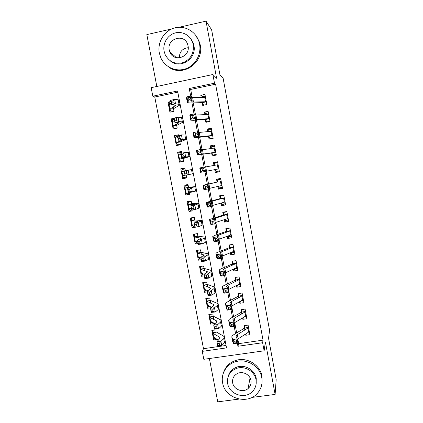 <?xml version="1.0" encoding="UTF-8"?>
<svg xmlns="http://www.w3.org/2000/svg" width="423" height="423" viewBox="0 0 423 423"><rect width="100%" height="100%" fill="white"/><g stroke="black" fill="none" stroke-linecap="round" stroke-linejoin="round"><path stroke-width="0.63" d="M177.803 92.166L154.765 97.02L152.809 96.201L151.159 87.677L212.88 74.511L214.487 83.188L189.245 88.513L190.688 96.143M171.632 28.97L146.823 34.607L156.833 86.466M209.369 358.524L217.739 401.85L239.037 399.09M237.805 338.997L238.683 343.645L263.032 340.145L262.625 342.73L264.121 350.81L203.823 359.301L202.279 351.36L226.522 347.891L177.581 90.977L152.809 96.201M154.765 97.02L203.5 348.695L202.279 351.36M251.992 397.414L275.109 394.421L276.177 379.584L268.547 338.247L269.573 330.374L223.117 78.218L219.902 74.665L211.627 29.811L206.027 21.15L179.299 27.225M202.041 101.8L202.723 105.438L206.858 104.587L204.954 94.403L200.814 95.265L201.237 97.517M205.24 118.874L205.89 122.326L210.02 121.496L208.127 111.355L203.992 112.201L204.441 114.612M208.428 135.873L209.041 139.141L213.171 138.326L211.283 128.238L207.154 129.063L207.635 131.627M211.6 152.793L212.182 155.881L216.301 155.088L214.424 145.041L210.3 145.845L210.813 148.568M214.762 169.639L215.307 172.552L219.426 171.775L217.554 161.771L213.435 162.559L213.975 165.435M217.908 186.411L218.421 189.144L222.53 188.388L220.669 178.432L216.555 179.199L217.126 182.228M221.039 203.109L221.52 205.663L225.623 204.928L223.767 195.014L219.664 195.759L220.256 198.942M224.158 219.733L224.602 222.112L228.7 221.398L226.855 211.526L222.757 212.251L223.381 215.587M227.262 236.283L227.674 238.493L231.767 237.789L229.932 227.965L225.834 228.674L226.49 232.153M230.355 252.764L230.736 254.794L234.823 254.117L232.994 244.33L228.901 245.023L229.583 248.65M233.433 269.165L233.782 271.032L237.858 270.366L236.039 260.626L231.952 261.298L232.661 265.073M236.494 285.499L236.811 287.196L240.888 286.551L239.074 276.848L234.992 277.504L235.727 281.422M239.545 301.763L239.83 303.286L243.897 302.662L242.093 293.002L238.022 293.641L238.784 297.702M242.58 317.953L242.834 319.312L246.9 318.704L245.102 309.086L241.036 309.705L241.824 313.914M214.583 337.781L213.663 339.944L211.838 330.463L215.836 329.877M211.674 321.951L210.622 324.129L208.793 314.612L212.795 314.003L213.848 319.481M208.788 306.046L207.571 308.251L205.737 298.686L209.745 298.062L210.739 303.254M205.932 290.067L204.51 292.298L202.665 282.691L206.678 282.051L207.619 286.953M203.135 274.004L201.433 276.277L199.582 266.633L203.6 265.972L204.483 270.583M200.253 258.046L198.345 260.187L196.484 250.501L200.507 249.819L201.332 254.144M197.43 242.014L195.241 244.029L193.374 234.3L197.404 233.602L198.17 237.626M194.717 225.908L192.127 227.801L190.25 218.03L194.284 217.311L194.998 221.039M191.688 210.02L188.996 211.5L187.109 201.686L191.148 200.951L191.804 204.378M189.753 193.649L185.85 195.13L183.957 185.269L188.002 184.518L188.6 187.643M186.717 177.808L182.694 178.686L180.79 168.788L184.893 168.269M181.837 152.317L177.612 152.227L179.521 162.173L183.571 161.39L182.958 158.176M177.501 136.095L174.419 135.598L176.338 145.586L180.394 144.782L179.712 141.229M174.308 119.809L171.209 118.895L173.134 128.925L177.2 128.106L176.454 124.214M203.5 348.695L226.056 345.459M217.3 339.415L213.663 339.944M210.622 324.129L214.62 323.526M206.546 301.271L207.281 305.105L211.516 307.315M211.045 307.717L207.571 308.251M207.349 291.849L204.51 292.298M204.277 275.817L201.433 276.277M201.195 259.711L198.345 260.187M198.096 243.542L195.241 244.029M195.897 227.14L192.127 227.801M188.996 211.5L193.031 210.776L192.851 209.829M185.85 195.13L189.89 194.384L189.525 192.481M182.694 178.686L186.739 177.924L186.189 175.048M185.353 170.681L184.84 168.01L180.79 168.788M181.996 153.147L181.668 151.434L177.612 152.227M178.622 135.534L178.48 134.784L174.419 135.598M174.091 118.303L171.209 118.895M170.876 101.515L167.989 102.112L169.924 112.19L173.99 111.355L173.181 107.114M263.032 340.145L215.593 84.203L190.704 89.449L192.254 97.66M193.242 102.889L195.548 115.109M196.489 120.1L198.826 132.478M199.725 137.232L202.088 149.774M202.94 154.289L205.335 166.985M206.149 171.273L208.539 183.957M209.38 188.388L211.722 200.803M212.595 205.425L214.884 217.575M215.793 222.387L218.035 234.273M218.982 239.27L221.176 250.897M222.154 256.079L224.301 267.447M225.311 272.809L227.41 283.923M228.457 289.469L230.503 300.325M231.587 306.051L233.586 316.658M234.702 322.559L236.658 332.917M245.604 334.075L245.826 335.27L249.887 334.678L248.095 325.102L244.034 325.705L244.848 330.051M212.88 74.511L216.597 78.266L206.027 21.15M215.593 84.203L214.487 83.188M275.109 394.421L265.401 341.948L264.121 350.81M237.34 343.101L237.938 346.263L262.625 342.73M191.968 102.926L194.062 114.014M195.23 120.185L197.425 131.796M198.477 137.369L200.766 149.499M201.708 154.474L204.098 167.117M204.928 171.511L207.328 184.222M208.232 189.028L210.517 201.121M211.526 206.466L213.694 217.935M214.805 223.82L216.862 234.68M218.072 241.094L220.008 251.352M221.319 258.294L223.143 267.944M224.555 275.41L226.263 284.468M227.77 292.446L229.372 300.917M230.974 309.409L232.465 317.292M234.168 326.292L235.548 333.599M238.683 343.645L237.938 346.263M190.704 89.449L189.245 88.513M246.239 333.673L245.826 335.27M170.77 103.291L167.989 102.112M243.384 317.483L242.834 319.312M240.565 301.213L239.83 303.286M237.789 284.864L236.811 287.196M234.887 268.827L233.782 271.032M231.994 252.748L230.736 254.794M229.144 236.589L227.674 238.493M226.39 220.335L224.602 222.112M223.883 203.965L221.52 205.663M222.265 187.352L218.421 189.144M219.394 171.606L215.307 172.552M217.623 162.141L213.435 162.559M214.064 146.252L210.3 145.845M209.85 129.872L207.154 129.063M206.265 113.295L203.992 112.201M202.881 96.608L200.814 95.265M248.729 332.103L249.385 332.007M244.69 327.688L244.711 325.604M249.316 331.621L237.277 339.436M248.571 327.635L237.361 334.672L236.002 336.222L237.15 338.781L237.943 342.974L233.697 343.873L232.666 341.567L231.873 337.401M235.014 342.963L236.721 342.604L236.404 340.917L234.696 341.282L235.014 342.963L233.697 343.873L232.899 339.68L231.788 336.972C231.825 336.237 232.518 335.455 233.866 334.625L244.483 328.126M248.534 327.45L244.616 328.026M234.696 341.282L232.899 339.68L237.15 338.781L236.404 340.917M236.721 342.604L237.943 342.974M216.28 332.203L212.61 332.742L212.795 330.326M212.61 332.742L212.938 333.298L219.701 337.253L220.235 338.025L216.909 341.71L220.917 341.414L223.704 338.617L224.423 337.3L223.587 336.126L216.719 332.214M219.193 343.518L220.917 341.414L221.715 345.596L217.708 345.882L216.909 341.71L217.908 345.311L219.516 345.194L219.193 343.518L217.586 343.635M219.516 345.194L221.715 345.596L224.491 342.746L225.121 340.964M212.637 332.991L213.7 337.253L218.501 340.14M217.708 345.882L217.908 345.311M222.63 382.878C224.925 398.704 248.222 405.361 257.856 392.782C261.403 388.377 262.704 383.328 261.763 377.628C260.002 366.662 247.524 358.625 236.706 361.432C227.04 363.51 220.621 373.377 222.63 382.878M262.011 382.778L261.969 376.153C260.219 365.255 247.82 357.276 237.07 360.068C230.027 361.977 225.464 366.307 223.376 373.065M228.161 376.597C229.393 371.928 232.327 368.75 236.975 367.058C244.954 364.177 254.916 370.003 256.238 378.368L256.179 383.65M227.669 383.539C229.277 394.458 244.901 399.64 252.346 391.645C255.529 388.33 256.756 384.364 256.015 379.743C254.683 371.331 244.663 365.461 236.637 368.364C229.805 371.193 226.813 376.248 227.669 383.539M250.945 380.425C250.056 374.725 243.003 370.945 237.774 373.35C233.824 375.323 232.127 378.495 232.676 382.868C233.681 389.599 243.051 393.099 248.052 388.578C250.485 386.411 251.452 383.693 250.945 380.425M179.331 57.888C179.426 51.818 182.392 48.418 188.224 47.688M159.328 53.092L160.957 58.136C165.234 67.442 176.28 72.19 185.792 68.759C195.331 65.422 201.544 54.44 199.582 44.166L198.942 41.597C195.717 31.165 184.312 24.952 174.144 28.04C163.95 30.995 157.224 42.474 159.328 53.092M168.132 66.575C181.853 77.985 204.399 63.038 200.222 44.928L199.587 42.374L195.558 35.077M190.059 37.784L193.348 43.315L193.898 45.425C197.023 58.845 179.944 69.695 170.115 60.727M164.103 51.199L165.166 54.609C169.189 61.927 175.196 64.592 183.17 62.599C190.741 59.188 194.109 53.229 193.263 44.722L192.714 42.601C190.26 35.151 182.022 30.81 174.725 33.084C167.408 35.268 162.591 43.537 164.103 51.199M188.045 45.88L187.638 44.362C184.158 33.094 166.54 38.625 169.253 50.051L169.877 52.108C173.805 62.726 190.63 57.036 188.045 45.88M245.271 316.383L246.435 316.208M241.702 311.762L241.739 309.599M246.329 315.658L234.168 322.971M245.583 311.661L234.263 318.233L232.877 319.661L233.977 321.956L234.77 326.165L230.509 327.058L229.525 324.986L228.727 320.803M231.82 326.085L233.533 325.726L233.21 324.034L231.503 324.393L231.82 326.085L230.509 327.058L229.71 322.844L228.653 320.417C228.706 319.751 229.409 319.032 230.768 318.255L241.491 312.179M245.552 311.492L241.628 312.084M231.503 324.393L229.71 322.844L233.977 321.956L233.21 324.034M233.533 325.726L234.77 326.165M241.67 300.621L243.463 300.341M238.704 295.762L238.762 293.525M243.331 299.632L231.043 306.426M242.58 295.614L231.143 301.721L229.731 303.027L230.784 305.052L231.582 309.282L227.31 310.17L226.368 308.33L225.565 304.132M228.61 309.128L230.329 308.774L230.006 307.072L228.293 307.426L228.61 309.128L227.31 310.17L226.511 305.935L225.501 303.788C225.565 303.191 226.284 302.535 227.659 301.81L238.487 296.158M242.553 295.466L238.625 296.074M228.293 307.426L226.511 305.935L230.784 305.052L230.006 307.072M230.329 308.774L231.582 309.282M237.874 284.822L240.486 284.409M235.69 279.693L235.77 277.377M240.322 283.532L227.907 289.813M239.566 279.497L228.013 285.134L226.575 286.313L227.579 288.074L228.378 292.325L224.095 293.202L223.196 291.595L222.392 287.386M225.39 292.092L227.109 291.738L226.786 290.03L225.068 290.384L225.39 292.092L224.095 293.202L223.291 288.951L222.334 287.08C222.413 286.556 223.148 285.959 224.534 285.292L235.468 280.074M239.545 279.37L235.611 279.994M225.068 290.384L223.291 288.951L227.579 288.074L226.786 290.03M227.109 291.738L228.378 292.325M234.199 268.822L237.493 268.404M232.666 263.555L232.772 261.165M237.298 267.368L224.756 273.126M236.542 263.312L224.872 268.473L223.402 269.53L224.354 271.016L225.163 275.288L220.869 276.156L220.013 274.791L219.204 270.561M222.149 274.976L223.878 274.627L223.55 272.914L221.826 273.263L222.149 274.976L220.869 276.156L220.06 271.883L219.156 270.302C219.246 269.848 219.997 269.314 221.398 268.705L232.439 263.915M236.52 263.201L232.581 263.846M221.826 273.263L220.06 271.883L224.354 271.016L223.55 272.914M223.878 274.627L225.163 275.288M213.25 316.383L209.575 316.943L209.792 314.458M209.575 316.943L209.893 317.435L216.576 320.893L217.094 321.58L213.7 324.98L217.708 324.637L220.542 322.056L221.287 320.846L220.478 319.799L213.689 316.388M215.979 326.699L217.708 324.637L218.511 328.835L214.503 329.168L213.7 324.98L214.688 328.523L216.301 328.385L215.979 326.699L214.366 326.836M216.301 328.385L218.511 328.835L221.335 326.202L221.996 324.573M209.597 317.165L210.659 321.406L215.064 323.759M214.503 329.168L214.688 328.523M210.21 300.499L206.53 301.07L206.778 298.522M206.53 301.07L213.435 304.46L213.938 305.062L210.48 308.171L214.487 307.78L217.374 305.417L218.141 304.322L217.353 303.402L210.649 300.494M212.743 309.81L214.487 307.78L215.296 312.005L211.289 312.38L210.48 308.171L211.458 311.656L213.065 311.502L212.743 309.81L211.135 309.964M213.065 311.502L215.296 312.005L218.168 309.583L218.86 308.108M211.289 312.38L211.458 311.656M205.604 289.94L204.928 289.67M207.154 284.547L203.468 285.134L203.759 282.516M203.468 285.134L210.279 287.952L210.77 288.475L207.244 291.288L211.251 290.85L214.979 287.725L214.212 286.937L207.593 284.531M209.496 292.838L211.251 290.85L212.066 295.09L208.053 295.513L207.244 291.288L208.211 294.709L209.819 294.54L209.496 292.838L207.889 293.012M209.819 294.54L212.066 295.09L214.984 292.89L215.709 291.574M203.484 285.308L204.224 289.179L207.878 290.828M208.053 295.513L208.211 294.709M203.119 273.998L202.294 274.13L201.565 273.501M204.087 268.52L200.396 269.128L200.735 266.442M200.396 269.128L207.582 271.809L203.992 274.326L208.005 273.845L211.801 271.053L211.061 270.392L204.526 268.499M206.234 275.791L208.005 273.845L208.819 278.101L204.806 278.572L203.992 274.326L204.949 277.689L206.561 277.499L206.234 275.791L204.626 275.981M206.561 277.499L208.819 278.101L211.786 276.119L212.547 274.961M200.407 269.277L201.152 273.179L204.045 274.294M204.806 278.572L204.949 277.689M231 252.505L231.275 252.869L234.485 252.33M229.626 247.349L229.763 244.875M234.263 251.125L221.589 256.359M233.501 247.058L221.715 251.738L220.219 252.663L221.123 253.879L221.932 258.167L217.623 259.035L216.814 257.908L216 253.663M218.897 257.787L220.626 257.438L220.304 255.714L218.569 256.063L218.897 257.787L217.623 259.035L216.814 254.741L215.957 253.446C216.068 253.065 216.83 252.594 218.242 252.039L229.398 247.693M233.485 246.963L229.541 247.629M218.569 256.063L216.814 254.741L221.123 253.879L220.304 255.714M220.626 257.438L221.932 258.167M197.314 253.176L198.07 257.115L200.856 257.951L199.238 258.215L198.334 257.343M201.004 252.431L197.308 253.054L197.7 250.294M197.308 253.054L204.383 255.069L200.729 257.284L204.737 256.756L208.608 254.302L207.894 253.774L201.443 252.394M202.955 258.665L204.737 256.756L205.557 261.039L201.544 261.551L200.729 257.284L201.676 260.589L203.283 260.383L202.955 258.665L201.348 258.876M203.283 260.383L205.557 261.039L208.576 259.278L209.364 258.273M201.544 261.551L201.676 260.589M227.801 236.092L228.251 236.737L231.471 236.187M226.876 228.494L229.953 228.092M226.575 231.069L226.739 228.647M231.212 234.818L218.411 239.518M230.45 230.731L217.02 235.727L217.871 236.663L218.686 240.973L214.366 241.829L213.599 240.946L212.753 236.515L215.08 235.299L226.337 231.392M215.63 240.513L217.364 240.169L217.036 238.44L215.302 238.784L215.63 240.513L214.366 241.829L213.552 237.52L212.79 236.695L213.599 240.946M230.435 230.657L226.485 231.339M215.302 238.784L213.552 237.52L217.871 236.663L217.036 238.44M217.364 240.169L218.686 240.973M194.839 234.046L197.425 233.729M197.79 241.956L196.172 242.231L195.135 241.136M197.911 236.267L194.21 236.906L194.633 234.215M194.21 236.906L201.174 238.255L197.446 240.169L201.459 239.592L205.404 237.477L204.711 237.081L198.345 236.224M199.661 241.459L201.459 239.592L202.279 243.891L198.271 244.457L197.446 240.169L198.382 243.41L199.994 243.183L199.661 241.459L198.054 241.692M199.994 243.183L202.279 243.891L205.351 242.353L206.17 241.512M194.21 237.007L194.971 240.983L197.715 241.559M198.271 244.457L198.382 243.41M224.602 219.595L225.216 220.542L228.436 219.976M224.19 211.997L223.693 212.415L226.918 211.844M223.508 214.72L223.693 212.415M228.15 218.437L215.217 222.604M227.384 214.329L213.805 218.712L214.604 219.368L215.423 223.698L211.093 224.55L210.368 223.91L209.554 219.627M212.346 223.164L214.086 222.821L213.758 221.081L212.018 221.425L212.346 223.164L211.093 224.55L210.273 220.214L209.528 219.505L223.27 215.027M227.373 214.276L223.418 214.974M212.018 221.425L210.273 220.214L214.604 219.368L213.758 221.081M214.086 222.821L215.423 223.698M192.275 217.665L191.545 218.125L194.342 217.628M194.712 225.893L193.089 226.178L191.963 224.877M194.802 220.039L191.096 220.695L191.545 218.125M191.096 220.695L197.943 221.361L194.152 222.974L198.165 222.35L202.183 220.579L195.236 219.981M196.357 224.174L198.165 222.35L198.99 226.665L194.977 227.278L194.152 222.974L195.077 226.157L196.684 225.908L196.357 224.174L194.744 224.423M196.684 225.908L198.99 226.665L202.966 224.676M191.09 220.769L191.862 224.777L194.559 225.094M194.977 227.278L195.077 226.157M221.403 203.014L222.165 204.272L225.39 203.696M221.98 195.341L220.637 196.113L223.867 195.526M220.431 198.297L220.637 196.113M225.073 201.983L212.008 205.61M224.301 197.858L210.575 201.618L211.326 201.993L212.145 206.345L207.804 207.185L207.127 206.794L206.302 202.495M209.047 205.731L210.791 205.393L210.458 203.643L208.719 203.981L209.047 205.731L207.804 207.185L206.979 202.834L206.292 202.416L220.187 198.583M224.296 197.827L220.335 198.54M208.719 203.981L206.979 202.834L211.326 201.993L210.458 203.643M210.791 205.393L212.145 206.345M190.376 201.089L188.447 201.967L191.244 201.459M191.619 209.766L189.996 210.057L188.795 208.56M191.682 203.738L187.971 204.409L188.447 201.967M187.971 204.409L194.702 204.394L190.842 205.7L194.855 205.023L198.953 203.606L192.116 203.669M193.031 206.81L194.855 205.023L195.68 209.364L191.672 210.025L190.842 205.7L191.756 208.819L193.364 208.55L193.031 206.81L191.423 207.08M193.364 208.55L195.68 209.364L199.741 207.767M187.96 204.457L188.737 208.502L191.392 208.555M191.672 210.025L191.756 208.819M218.194 186.347L219.103 187.934L222.334 187.341M220.732 178.776L217.57 179.738L220.801 179.135M217.337 181.805L217.57 179.738M221.98 185.459L208.782 188.536M217.237 182.038L207.333 184.444L208.026 184.539L208.851 188.912L203.87 189.599L203.045 185.285M205.731 188.214L207.482 187.881L207.148 186.125L205.404 186.458L205.731 188.214L204.499 189.742L203.669 185.369L203.035 185.253L217.089 182.07M205.404 186.458L203.669 185.369L208.026 184.539L207.148 186.125M207.482 187.881L208.851 188.912M188.082 184.941L185.332 185.739L188.135 185.221M189.694 193.348L186.892 193.861L185.634 192.179M188.547 187.363L184.83 188.05L185.332 185.739M184.83 188.05L191.445 187.352L187.516 188.341L191.529 187.622L195.701 186.548L188.981 187.289M189.694 189.367L191.529 187.622L192.359 191.979L188.346 192.687L187.516 188.341L188.42 191.397L190.027 191.111L189.694 189.367L188.082 189.652M190.027 191.111L192.359 191.979L196.505 190.773M184.814 188.076L185.597 192.158L188.203 191.947M188.346 192.687L188.42 191.397M215.08 169.782L216.031 171.526L219.262 170.918M214.228 165.24L214.487 163.294L217.723 162.675M218.876 168.862L200.587 172.325L199.772 167.994L200.587 172.325M218.099 164.7L204.732 167.09M202.406 170.617L201.179 172.219L200.349 167.825L204.716 167L205.546 171.394L204.156 170.289L203.823 168.523L202.072 168.856L202.406 170.617L204.156 170.289M202.072 168.856L200.349 167.825L199.772 167.994M204.716 167L203.823 168.523M185.015 168.909L182.207 169.443L181.679 171.616M186.575 177.073L183.772 177.602L182.466 175.741M186.337 171.838L184.729 172.145L185.063 173.901L186.675 173.594L186.337 171.838L188.187 170.136L189.023 174.514L185.01 175.27L184.174 170.908L192.439 169.433M186.675 173.594L189.023 174.514L193.253 173.71L192.439 169.422M184.206 171.077L181.657 171.627L182.445 175.741L185.01 175.259M184.729 172.145L184.174 170.908M185.01 175.27L185.063 173.901M216.269 154.908L212.938 155.045L216.179 154.421M211.119 148.526L211.389 146.776L214.63 146.147M212.938 155.045L211.965 153.163M211.791 152.978L215.767 152.211L203.278 154.025L201.618 154.205L202.22 153.798L197.842 154.612L197.308 155.024L211.637 152.999M214.979 148.008L201.475 149.842M199.059 152.941L197.842 154.612L197.007 150.197L201.39 149.382L202.22 153.798L200.819 152.613L200.481 150.842L198.725 151.17L199.059 152.941L200.819 152.613M198.725 151.17L197.007 150.197L196.484 150.625L197.298 154.977L196.484 150.625M201.39 149.382L200.481 150.842M181.879 152.529L179.066 153.078L178.511 155.077M183.445 160.729L180.637 161.269L179.278 159.254L185.708 157.335L181.657 157.774L180.817 153.39L184.83 152.571L189.171 152.269M183.519 161.1L180.637 161.269M182.969 154.231L181.361 154.559L181.694 156.32L183.307 155.997L182.969 154.231L184.83 152.571L185.671 156.97L189.98 156.521L183.455 158.445M179.278 159.233L178.485 155.119L180.991 154.3M179.299 159.254L183.027 158.535M183.307 155.997L185.671 156.97L181.657 157.774L181.694 156.32M181.361 154.559L180.817 153.39M211.093 138.739L209.834 138.49L213.081 137.85M208.026 131.59L208.28 130.184L211.526 129.538M209.834 138.49L208.835 136.47M212.632 135.445L200.021 136.772L198.334 136.814L198.884 136.116L194.495 136.925L194.014 137.639L196.589 137.575L208.502 136.285M211.844 131.246L198.207 132.515M195.696 135.18L194.495 136.925L193.655 132.489L198.049 131.68L198.884 136.116L197.462 134.852L197.123 133.076L195.363 133.398L195.696 135.18L197.462 134.852M195.363 133.398L193.655 132.489L193.174 133.171L193.998 137.549L193.174 133.171M208.655 136.269L212.637 135.482M198.049 131.68L197.123 133.076M177.544 136.312L175.91 136.634L175.344 138.458M180.304 144.312L177.491 144.867L176.1 142.694L182.408 140.076L178.289 140.198L177.443 135.794L181.456 134.921L185.887 135.027M179.225 145.015L177.491 144.867M179.585 136.539L177.972 136.888L178.31 138.659L179.923 138.31L179.585 136.539L181.456 134.921L182.302 139.341L186.691 139.252L180.283 141.864M176.095 142.657L175.302 138.543L177.76 137.449M176.121 142.704L179.854 141.964M179.923 138.31L182.302 139.341L178.289 140.198L178.31 138.659M177.972 136.888L177.443 135.794M207.222 122.057L206.72 121.866L209.967 121.211M204.933 114.585L205.155 113.523L208.407 112.862M206.72 121.866L205.689 119.704M209.485 118.625L196.748 119.439L195.035 119.344L195.532 118.35L191.127 119.154L190.704 120.18L193.327 120.317L205.351 119.498M208.698 114.406L194.918 115.114M192.322 117.335L191.127 119.154L190.287 114.696L194.691 113.898L195.532 118.35L194.088 117.012L193.75 115.225L191.984 115.542L192.322 117.335L194.088 117.012M191.984 115.542L190.287 114.696L189.853 115.638L190.678 120.037M205.509 119.492L209.496 118.683M194.691 113.898L193.75 115.225M174.376 119.794L172.743 120.127L172.172 121.745M177.147 127.825L174.329 128.391L172.907 126.059L179.098 122.739L174.905 122.538L174.054 118.112L178.067 117.192L182.588 117.705M175.016 128.544L174.329 128.391M176.18 118.768L174.572 119.133L174.911 120.915L176.523 120.544L176.18 118.768L178.067 117.192L178.918 121.634L183.386 121.909L177.094 125.208M172.896 126.001L172.108 121.893L174.519 120.523M172.933 126.075L176.666 125.324M176.523 120.544L178.918 121.634L174.905 122.538L174.911 120.915M174.572 119.133L174.054 118.112M203.712 105.232L206.842 104.497M201.845 97.507L202.02 96.788L205.277 96.111M203.59 105.163L202.532 102.863M206.324 101.732L193.464 102.028L191.719 101.795L192.158 100.505L187.743 101.298L187.378 102.636L190.049 102.979L202.189 102.636M205.536 97.496L191.619 97.628M188.928 99.405L187.743 101.298L186.897 96.819L191.318 96.032L192.158 100.505L190.699 99.088L190.361 97.29L188.589 97.607L188.928 99.405L190.699 99.088M188.589 97.607L186.897 96.819L186.511 98.025L187.347 102.451M202.347 102.636L206.339 101.811M191.318 96.032L190.361 97.29M171.199 103.201L169.56 103.545L169.004 104.936M173.975 111.265L171.156 111.846L169.697 109.351L175.767 105.322L171.505 104.798L170.654 100.346L174.662 99.379L178.168 99.765L179.273 100.309M172.764 100.907L171.156 101.298L171.495 103.085L173.107 102.699L172.764 100.907L174.662 99.379L175.519 103.841L180.066 104.481L179.569 105.153L173.895 108.484M169.686 109.277L168.893 105.163L171.257 103.519M169.723 109.377L173.467 108.605M173.107 102.699L175.519 103.841L171.505 104.798L171.495 103.085M171.156 101.298L170.654 100.346M238.138 338.775L237.361 334.672M232.666 341.567L231.883 337.427M248.676 332.14L247.931 328.148M219.701 337.253L219.971 338.659M223.704 338.617L224.491 342.746M212.938 333.298L213.7 337.253M235.035 322.352L234.263 318.233M229.525 324.986L228.737 320.83M245.684 316.145L244.933 312.132M231.926 305.855L231.143 301.721M226.368 308.33L225.575 304.153M242.675 300.076L241.924 296.052M228.801 289.29L228.013 285.134M223.196 291.595L222.403 287.402M239.656 283.944L238.9 279.899M225.66 272.645L224.872 268.473M220.013 274.791L219.214 270.577M236.626 267.738L235.865 263.672M216.576 320.893L216.819 322.162M220.542 322.056L221.335 326.202M209.893 317.435L210.659 321.406M213.435 304.46L213.652 305.586M217.374 305.417L218.168 309.583M206.836 301.509L207.603 305.496M210.279 287.952L210.469 288.941M214.186 288.703L214.984 292.89M203.764 285.509L204.536 289.517M207.111 271.376L207.27 272.222M210.987 271.915L211.786 276.119M200.682 269.446L201.454 273.47M222.503 255.931L221.715 251.738M216.814 257.908L216.01 253.673M233.581 251.458L232.819 247.381M203.928 254.72L204.06 255.423M207.772 255.053L208.576 259.278M197.583 253.308L198.361 257.348M219.336 239.138L218.543 234.929M230.524 235.114L229.758 231.016M200.729 237.99L200.835 238.551M204.542 238.112L205.351 242.353M194.474 237.102L195.252 241.158M216.153 222.271L215.355 218.041M210.368 223.91L209.559 219.637M227.452 218.691L226.68 214.577M197.515 221.187L197.594 221.599M201.295 221.092L202.109 225.353M191.349 220.827L192.132 224.904M212.954 205.324L212.156 201.078M207.127 206.794L206.313 202.501M224.364 202.199L223.593 198.064M194.289 204.309L194.342 204.573M198.038 203.997L198.852 208.28M188.209 204.478L188.996 208.571M209.745 188.304L208.936 184.037M203.87 189.599L203.051 185.29M221.266 185.634L220.489 181.483M194.765 186.823L195.585 191.127M185.057 188.061L185.85 192.169M206.519 171.204L205.71 166.916M218.152 168.999L217.374 164.827M191.476 169.57L192.296 173.895M181.895 171.569L182.688 175.698M203.278 154.025L202.464 149.721M215.027 152.285L214.244 148.098M188.172 152.243L188.996 156.579M178.712 155.003L179.511 159.154M200.021 136.772L199.201 132.447M211.886 135.503L211.098 131.294M182.001 140.029L182.059 140.33M184.851 134.831L185.681 139.188M175.519 138.369L176.322 142.535M196.748 119.439L195.928 115.093M190.683 120.026L189.853 115.638M208.729 118.641L207.942 114.416M178.675 122.628L178.765 123.082M181.515 117.34L182.35 121.718M172.314 121.66L173.118 125.843M193.464 102.028L192.639 97.66M187.352 102.435L186.511 98.025M205.562 101.705L204.769 97.459M175.334 105.147L175.455 105.761M178.168 99.765L179.003 104.164M169.089 104.878L169.898 109.076M236.06 336.507L236.002 336.222M224.423 337.3L225.2 341.398M250.072 377.903L248.052 388.578M236.975 367.058L236.637 368.364M236.706 361.432L237.07 360.068M176.581 57.724L169.877 52.108M193.348 43.315L192.714 42.601M198.942 41.597L199.587 42.374M221.287 320.846L222.07 324.97M218.141 304.322L218.929 308.462M214.979 287.725L215.767 291.881M211.801 271.053L212.595 275.225M208.608 254.302L209.406 258.495M205.404 237.477L206.207 241.692M202.183 220.579L202.992 224.814M198.953 203.606L199.762 207.857M195.701 186.548L196.515 190.821M189.16 152.211L189.98 156.521M185.866 134.921L186.691 139.252M182.556 117.557L183.386 121.909M179.236 100.108L180.066 104.481"/></g></svg>
